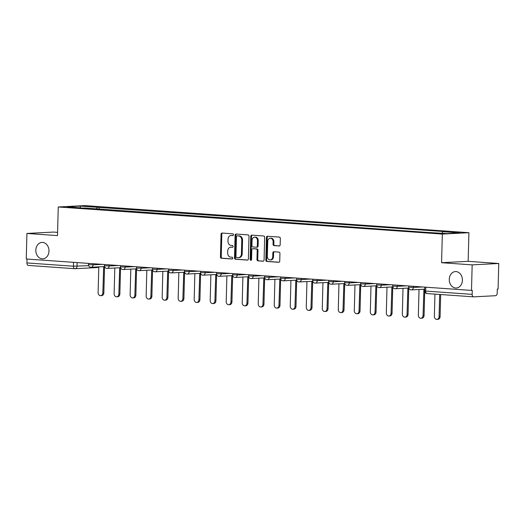 <?xml version="1.0" encoding="UTF-8"?>
<svg xmlns="http://www.w3.org/2000/svg" width="525" height="525" viewBox="0 0 525 525"><rect width="100%" height="100%" fill="white"/><g stroke="black" fill="none" stroke-linecap="round" stroke-linejoin="round"><path stroke-width="0.79" d="M233.468 234.741A0.886 0.702 -93 0 0 232.785 233.809L222.082 233.054A1.26 1.004 -93 0 0 221.038 234.242L220.448 256.928A1.26 1.004 -93 0 0 221.419 258.254L232.129 259.009A0.886 0.702 -93 0 0 232.175 257.25L230.79 257.152A4.043 3.222 -93 0 1 227.666 252.893L227.719 251.002A4.043 3.222 -93 0 1 230.731 247.19A4.043 3.222 -93 0 1 231.046 247.196L232.431 247.295A0.886 0.702 -93 0 0 232.477 245.529L231.092 245.431A4.043 3.222 -93 0 1 227.975 241.172L228.027 239.282A4.043 3.222 -93 0 1 231.039 235.469A4.043 3.222 -93 0 1 231.354 235.476L232.739 235.574A0.886 0.702 -93 0 0 233.468 234.741M449.269 279.333A8.236 6.569 -93 0 0 456.264 288.022A8.236 6.569 -93 0 0 462.407 280.258A8.236 6.569 -93 0 0 455.411 271.576A8.236 6.569 -93 0 0 449.269 279.333M35.838 250.156A8.236 6.569 -93 0 0 42.833 258.845A8.236 6.569 -93 0 0 48.976 251.081A8.236 6.569 -93 0 0 41.98 242.399A8.236 6.569 -93 0 0 35.838 250.156M279.123 245.976A1.26 1.004 -93 0 0 280.166 244.788L280.33 238.422A1.26 1.004 -93 0 0 279.359 237.097L267.468 236.257A1.26 1.004 -93 0 0 266.431 237.444L265.834 260.131A1.26 1.004 -93 0 0 266.805 261.457L278.696 262.297A1.26 1.004 -93 0 0 279.74 261.109L279.937 253.424A1.26 1.004 -93 0 0 278.965 252.092L273.873 251.731A1.26 1.004 -93 0 0 272.836 252.919L272.738 256.732A3.38 2.697 -93 0 1 270.217 259.914A3.38 2.697 -93 0 1 267.343 256.351L267.737 241.421A3.38 2.697 -93 0 1 270.257 238.238A3.38 2.697 -93 0 1 273.125 241.802L273.059 244.289A1.26 1.004 -93 0 0 274.037 245.621L279.32 245.969M442.332 234.078L441.577 262.71L472.165 264.869L471.496 290.417L26.25 258.996L26.919 233.448L57.507 235.607L58.255 206.975L442.332 234.078L468.91 232.7L84.84 205.597L58.255 206.975M249.001 236.217A1.26 1.004 -93 0 0 248.023 234.885L236.138 234.045A1.26 1.004 -93 0 0 235.095 235.233L234.504 257.919A1.26 1.004 -93 0 0 235.476 259.252L247.367 260.085A1.26 1.004 -93 0 0 248.404 258.897L249.001 236.217M251.803 235.148L263.688 235.988A1.26 1.004 -93 0 1 264.666 237.32L264.068 260.006A1.26 1.004 -93 0 1 263.032 261.194L257.946 260.833A1.26 1.004 -93 0 1 256.968 259.501L257.211 250.3A1.26 1.004 -93 0 0 256.233 248.975L252.86 248.732A1.26 1.004 -93 0 0 251.816 249.92L251.567 259.501A0.886 0.702 -93 0 1 250.156 259.402L250.76 236.335A1.26 1.004 -93 0 1 251.803 235.148M472.165 264.869L498.75 263.491L498.081 289.039L497.306 289.078L497.201 293.062A2.572 1.542 94 0 1 495.587 295.706L473.648 296.848A2.572 1.542 94 0 1 473.537 296.848L427.042 293.567A2.572 1.542 -86 0 1 425.67 291.08L472.165 294.361A2.572 1.542 94 0 0 473.537 296.848M57.593 232.358L53.504 232.07L26.919 233.448M498.75 263.491L468.162 261.332L468.91 232.7M471.496 290.417L472.27 290.377L472.165 294.361M28.402 265.427A2.572 1.542 -86 0 1 28.291 265.427A2.572 1.542 -86 0 1 26.919 262.94L73.415 266.221L88.666 265.676M27.024 259.055L26.919 262.94M84.472 208.215L67.088 206.771L80.108 206.095L97.355 207.309L96.292 209.055M441.899 233.218L442.837 231.689L444.655 231.597L97.355 207.309M442.837 231.689L460.077 232.91L447.057 233.586L427.993 232.463L84.335 207.985M441.577 262.71L468.162 261.332M99.12 209.252L99.172 207.218M80.108 206.095L80.364 207.703M233.061 235.502L232.129 235.436A4.043 3.222 -93 0 0 231.814 235.43L231.039 235.469M230.731 247.19L231.505 247.15A4.043 3.222 -93 0 1 231.82 247.157L232.752 247.223M222.469 233.08A1.26 1.004 -93 0 0 221.819 234.202L221.222 256.882A1.26 1.004 -93 0 0 222.2 258.215L232.444 258.937M236.526 234.071A1.26 1.004 -93 0 0 235.869 235.193L235.279 257.88A1.26 1.004 -93 0 0 236.25 259.206L247.748 260.019M237.195 235.889A0.886 0.702 -93 0 0 236.467 236.716L235.948 256.633A0.886 0.702 -93 0 0 236.631 257.565L238.094 257.663A4.043 3.222 -93 0 0 238.409 257.67A4.043 3.222 -93 0 0 241.421 253.857L241.776 240.247A4.043 3.222 -93 0 0 238.658 235.988L237.976 235.843A0.886 0.702 -93 0 0 237.838 235.856M238.409 257.67L239.183 257.631A4.043 3.222 -93 0 0 242.196 253.818L241.421 253.857M237.976 235.843L239.433 235.948A4.043 3.222 -93 0 1 242.55 240.207L242.196 253.818M263.419 261.128L257.946 260.833M253.437 248.706A1.26 1.004 -93 0 1 253.634 248.692L257.007 248.929A1.26 1.004 -93 0 1 257.985 250.261L257.742 259.462A1.26 1.004 -93 0 0 258.72 260.794M252.19 235.174A1.26 1.004 -93 0 0 251.534 236.296L250.93 259.363A0.886 0.702 -93 0 0 251.291 260.17M257.46 240.758A3.38 2.697 -93 0 0 254.586 237.195A3.38 2.697 -93 0 0 252.072 240.378L251.934 245.641A1.26 1.004 -93 0 0 252.906 246.967L256.279 247.209A1.26 1.004 -93 0 0 257.322 246.015L257.46 240.758L258.234 240.719A3.38 2.697 -93 0 0 255.367 237.156L254.586 237.195M256.476 247.196L257.053 247.17A1.26 1.004 -93 0 0 258.097 245.976L257.322 246.015M258.234 240.719L258.097 245.976M270.257 238.238L271.031 238.192A3.38 2.697 -93 0 1 273.899 241.756L273.833 244.25A1.26 1.004 -93 0 0 274.811 245.582L279.51 245.91M270.217 259.914L270.992 259.875A3.38 2.697 -93 0 0 273.512 256.692L272.738 256.732M274.267 251.757A1.26 1.004 -93 0 0 273.61 252.879L273.512 256.692M267.855 236.283A1.26 1.004 -93 0 0 267.205 237.405L266.608 260.085A1.26 1.004 -93 0 0 267.586 261.417L279.083 262.231M98.792 266.877L98.116 292.556A2.96 2.363 -93 0 0 100.636 295.673A2.96 2.363 -93 0 0 102.841 292.884L103.668 267.218A2.572 2.054 -93 0 0 103.865 267.218A2.572 2.054 -93 0 0 104.731 266.93M104.521 267.186L103.845 292.832A2.96 2.363 87 0 1 101.64 295.621L100.636 295.673M114.804 268.006L114.128 293.685A2.96 2.363 -93 0 0 116.642 296.802A2.96 2.363 -93 0 0 118.853 294.013L119.68 268.347A2.572 2.054 -93 0 0 119.877 268.354A2.572 2.054 -93 0 0 120.743 268.058M120.533 268.314L119.857 293.967A2.96 2.363 87 0 1 117.653 296.75L116.642 296.802M130.81 269.135L130.141 294.814A2.96 2.363 -93 0 0 132.654 297.938A2.96 2.363 -93 0 0 134.866 295.148L135.693 269.476A2.572 2.054 -93 0 0 135.89 269.483A2.572 2.054 -93 0 0 136.756 269.187M136.539 269.45L135.87 295.096A2.96 2.363 87 0 1 133.665 297.885L132.654 297.938M146.823 270.263L146.153 295.942A2.96 2.363 -93 0 0 148.667 299.066A2.96 2.363 -93 0 0 150.872 296.277L151.699 270.611A2.572 2.054 -93 0 0 151.902 270.611A2.572 2.054 -93 0 0 152.762 270.316M152.552 270.578L151.882 296.225A2.96 2.363 87 0 1 149.678 299.014L148.667 299.066M162.835 271.392L162.166 297.071A2.96 2.363 -93 0 0 164.679 300.195A2.96 2.363 -93 0 0 166.884 297.406L167.711 271.74A2.572 2.054 -93 0 0 167.915 271.74A2.572 2.054 -93 0 0 168.774 271.451M168.564 271.707L167.895 297.353A2.96 2.363 87 0 1 165.69 300.142L164.679 300.195M178.848 272.527L178.178 298.2A2.96 2.363 -93 0 0 180.692 301.324A2.96 2.363 -93 0 0 182.897 298.535L183.724 272.869A2.572 2.054 -93 0 0 183.927 272.869A2.572 2.054 -93 0 0 184.787 272.58M184.577 272.836L183.907 298.482A2.96 2.363 87 0 1 181.696 301.271L180.692 301.324M194.86 273.656L194.191 299.335A2.96 2.363 -93 0 0 196.704 302.452A2.96 2.363 -93 0 0 198.909 299.663L199.736 273.998A2.572 2.054 -93 0 0 199.94 274.004A2.572 2.054 -93 0 0 200.799 273.709M200.589 273.965L199.92 299.611A2.96 2.363 87 0 1 197.708 302.4L196.704 302.452M210.873 274.785L210.203 300.464A2.96 2.363 -93 0 0 212.717 303.588A2.96 2.363 -93 0 0 214.922 300.799L215.749 275.126A2.572 2.054 -93 0 0 215.946 275.133A2.572 2.054 -93 0 0 216.812 274.838M216.602 275.1L215.926 300.746A2.96 2.363 87 0 1 213.721 303.535L212.717 303.588M226.885 275.914L226.209 301.593A2.96 2.363 -93 0 0 228.723 304.717A2.96 2.363 -93 0 0 230.934 301.928L231.761 276.262A2.572 2.054 -93 0 0 231.958 276.262A2.572 2.054 -93 0 0 232.824 275.966M232.614 276.229L231.938 301.875A2.96 2.363 87 0 1 229.733 304.664L228.723 304.717M242.898 277.043L242.222 302.722A2.96 2.363 -93 0 0 244.735 305.845A2.96 2.363 -93 0 0 246.947 303.056L247.774 277.39A2.572 2.054 -93 0 0 247.971 277.39A2.572 2.054 -93 0 0 248.837 277.102M248.627 277.358L247.951 303.004A2.96 2.363 87 0 1 245.746 305.793L244.735 305.845M258.904 278.178L258.234 303.85A2.96 2.363 -93 0 0 260.748 306.974A2.96 2.363 -93 0 0 262.959 304.185L263.786 278.519A2.572 2.054 -93 0 0 263.983 278.519A2.572 2.054 -93 0 0 264.849 278.23M264.633 278.486L263.963 304.132A2.96 2.363 87 0 1 261.758 306.922L260.748 306.974M274.916 279.307L274.247 304.986A2.96 2.363 -93 0 0 276.76 308.103A2.96 2.363 -93 0 0 278.965 305.314L279.792 279.648A2.572 2.054 -93 0 0 279.996 279.648A2.572 2.054 -93 0 0 280.855 279.359M280.645 279.615L279.976 305.261A2.96 2.363 87 0 1 277.771 308.05L276.76 308.103M290.929 280.435L290.259 306.114A2.96 2.363 -93 0 0 292.773 309.232A2.96 2.363 -93 0 0 294.978 306.449L295.805 280.777A2.572 2.054 -93 0 0 296.008 280.783A2.572 2.054 -93 0 0 296.868 280.488M296.658 280.744L295.988 306.397A2.96 2.363 87 0 1 293.783 309.186L292.773 309.232M306.941 281.564L306.272 307.243A2.96 2.363 -93 0 0 308.785 310.367A2.96 2.363 -93 0 0 310.99 307.578L311.817 281.912A2.572 2.054 -93 0 0 312.021 281.912A2.572 2.054 -93 0 0 312.88 281.617M312.67 281.879L312.001 307.525A2.96 2.363 87 0 1 309.789 310.314L308.785 310.367M322.954 282.693L322.284 308.372A2.96 2.363 -93 0 0 324.798 311.496A2.96 2.363 -93 0 0 327.003 308.707L327.83 283.041A2.572 2.054 -93 0 0 328.033 283.041A2.572 2.054 -93 0 0 328.893 282.752M328.683 283.008L328.013 308.654A2.96 2.363 87 0 1 325.802 311.443L324.798 311.496M338.966 283.822L338.29 309.501A2.96 2.363 -93 0 0 340.81 312.624A2.96 2.363 -93 0 0 343.015 309.835L343.842 284.169A2.572 2.054 -93 0 0 344.039 284.169A2.572 2.054 -93 0 0 344.905 283.881M344.695 284.137L344.019 309.783A2.96 2.363 87 0 1 341.814 312.572L340.81 312.624M354.979 284.957L354.303 310.636A2.96 2.363 -93 0 0 356.816 313.753A2.96 2.363 -93 0 0 359.028 310.964L359.855 285.298A2.572 2.054 -93 0 0 360.052 285.298A2.572 2.054 -93 0 0 360.918 285.009M360.708 285.265L360.032 310.912A2.96 2.363 87 0 1 357.827 313.701L356.816 313.753M370.991 286.086L370.315 311.765A2.96 2.363 -93 0 0 372.829 314.882A2.96 2.363 -93 0 0 375.04 312.099L375.867 286.427A2.572 2.054 -93 0 0 376.064 286.433A2.572 2.054 -93 0 0 376.93 286.138M376.72 286.394L376.044 312.047A2.96 2.363 87 0 1 373.839 314.829L372.829 314.882M386.997 287.214L386.328 312.893A2.96 2.363 -93 0 0 388.841 316.017A2.96 2.363 -93 0 0 391.053 313.228L391.873 287.562A2.572 2.054 -93 0 0 392.077 287.562A2.572 2.054 -93 0 0 392.943 287.267M392.726 287.529L392.057 313.176A2.96 2.363 87 0 1 389.852 315.965L388.841 316.017M403.01 288.343L402.34 314.022A2.96 2.363 -93 0 0 404.854 317.146A2.96 2.363 -93 0 0 407.059 314.357L407.886 288.691A2.572 2.054 -93 0 0 408.089 288.691A2.572 2.054 -93 0 0 408.949 288.396M408.739 288.658L408.069 314.304A2.96 2.363 87 0 1 405.864 317.093L404.854 317.146M419.022 289.472L418.353 315.151A2.96 2.363 -93 0 0 420.866 318.275A2.96 2.363 -93 0 0 423.071 315.486L423.898 289.82A2.572 2.054 -93 0 0 424.102 289.82A2.572 2.054 -93 0 0 424.686 289.682M424.705 291.533L424.082 315.433A2.96 2.363 87 0 1 421.87 318.222L420.866 318.275M434.943 294.125L434.365 316.28A2.96 2.363 -93 0 0 436.879 319.403A2.96 2.363 -93 0 0 439.084 316.614L439.668 294.453M440.672 294.525L440.094 316.562A2.96 2.363 87 0 1 437.883 319.351L436.879 319.403M77.116 262.585L77.017 266.28A2.572 2.054 -93 0 1 75.101 268.708A2.572 2.054 -93 0 1 74.898 268.708A2.572 1.542 -86 0 1 74.786 268.708A2.572 1.542 -86 0 1 73.415 266.221L73.52 262.336M413.359 286.315L413.333 287.444L422.559 286.965M397.346 285.187L397.32 286.315L406.547 285.836M381.34 284.058L381.308 285.187L390.534 284.707M365.328 282.929L365.295 284.058L374.522 283.579M349.315 281.8L349.283 282.923L358.509 282.443M333.303 280.665L333.27 281.794L342.497 281.315M317.29 279.536L317.264 280.665L326.491 280.186M301.278 278.408L301.252 279.536L310.478 279.057M285.265 277.279L285.239 278.408L294.466 277.928M269.253 276.15L269.227 277.272L278.453 276.793M253.247 275.015L253.214 276.143L262.441 275.664M237.234 273.886L237.202 275.015L246.428 274.536M221.222 272.757L221.189 273.886L230.416 273.407M205.209 271.628L205.177 272.757L214.403 272.278M189.197 270.5L189.171 271.628L198.398 271.149M173.184 269.364L173.158 270.493L182.385 270.014M157.172 268.236L157.146 269.364L166.373 268.885M141.159 267.107L141.133 268.236L150.36 267.757M125.153 265.978L125.121 267.107L134.347 266.628M109.141 264.849L109.108 265.978L118.335 265.499M93.128 263.714L93.096 264.843L102.322 264.364M88.508 263.392L88.476 264.633L93.096 264.843A2.572 2.054 87 0 1 91.179 267.271A2.572 2.054 87 0 1 90.976 267.271M104.514 264.521L104.482 265.762L109.108 265.978A2.572 2.054 87 0 1 107.192 268.4A2.572 2.054 87 0 1 106.988 268.4M120.527 265.65L120.494 266.89L125.121 267.107A2.572 2.054 87 0 1 123.204 269.528A2.572 2.054 87 0 1 123.001 269.528M136.539 266.779L136.507 268.026L141.133 268.236A2.572 2.054 87 0 1 139.21 270.657A2.572 2.054 87 0 1 139.013 270.657M152.552 267.914L152.519 269.154L157.146 269.364A2.572 2.054 87 0 1 155.223 271.793A2.572 2.054 87 0 1 155.026 271.786M168.564 269.043L168.532 270.283L173.158 270.493A2.572 2.054 87 0 1 171.235 272.921A2.572 2.054 87 0 1 171.038 272.921M184.577 270.172L184.544 271.412L189.171 271.628A2.572 2.054 87 0 1 187.248 274.05A2.572 2.054 87 0 1 187.051 274.05M200.589 271.3L200.557 272.541L205.177 272.757A2.572 2.054 87 0 1 203.26 275.179A2.572 2.054 87 0 1 203.057 275.179M216.602 272.429L216.569 273.676L221.189 273.886A2.572 2.054 87 0 1 219.273 276.308A2.572 2.054 87 0 1 219.069 276.308M232.608 273.558L232.575 274.805L237.202 275.015A2.572 2.054 87 0 1 235.285 277.443A2.572 2.054 87 0 1 235.082 277.436M248.62 274.693L248.588 275.933L253.214 276.143A2.572 2.054 87 0 1 251.298 278.572A2.572 2.054 87 0 1 251.094 278.565M264.633 275.822L264.6 277.062L269.227 277.272A2.572 2.054 87 0 1 267.304 279.7A2.572 2.054 87 0 1 267.107 279.7M280.645 276.951L280.613 278.191L285.239 278.408A2.572 2.054 87 0 1 283.316 280.829A2.572 2.054 87 0 1 283.119 280.829M296.658 278.079L296.625 279.32L301.252 279.536A2.572 2.054 87 0 1 299.329 281.958A2.572 2.054 87 0 1 299.132 281.958M312.67 279.208L312.637 280.455L317.264 280.665A2.572 2.054 87 0 1 315.341 283.093A2.572 2.054 87 0 1 315.144 283.087M328.683 280.343L328.65 281.584L333.27 281.794A2.572 2.054 87 0 1 331.354 284.222A2.572 2.054 87 0 1 331.15 284.215M344.695 281.472L344.663 282.713L349.283 282.923A2.572 2.054 87 0 1 347.366 285.351A2.572 2.054 87 0 1 347.163 285.351M360.701 282.601L360.668 283.841L365.295 284.058A2.572 2.054 87 0 1 363.379 286.479A2.572 2.054 87 0 1 363.175 286.479M376.714 283.73L376.681 284.97L381.308 285.187A2.572 2.054 87 0 1 379.391 287.608A2.572 2.054 87 0 1 379.188 287.608M392.726 284.858L392.693 286.105L397.32 286.315A2.572 2.054 87 0 1 395.397 288.737A2.572 2.054 87 0 1 395.2 288.737M408.739 285.994L408.706 287.234L413.333 287.444A2.572 2.054 87 0 1 411.41 289.872A2.572 2.054 87 0 1 411.213 289.866M425.775 287.195L425.67 291.08L424.653 290.929A2.572 2.572 0 0 0 427.042 293.567A2.572 1.542 -86 0 0 427.153 293.567M96.83 267.566A2.572 2.054 -93 0 0 97.033 267.566A2.572 2.054 -93 0 0 98.319 266.897M232.129 235.436L231.354 235.476M231.82 247.157L231.046 247.196M222.2 258.215L221.419 258.254M221.222 256.882L220.448 256.928M221.819 234.202L221.038 234.242M236.25 259.206L235.476 259.252M235.279 257.88L234.504 257.919M235.869 235.193L235.095 235.233M242.55 240.207L241.776 240.247M239.433 235.948L238.658 235.988M257.742 259.462L256.968 259.501M257.985 250.261L257.211 250.3M257.007 248.929L256.233 248.975M253.634 248.692L252.86 248.732M250.93 259.363L250.156 259.402M251.534 236.296L250.76 236.335M274.811 245.582L274.037 245.621M273.833 244.25L273.059 244.289M273.899 241.756L273.125 241.802M273.61 252.879L272.836 252.919M267.586 261.417L266.805 261.457M266.608 260.085L265.834 260.131M267.205 237.405L266.431 237.444M103.845 292.832L102.841 292.884M119.857 293.967L118.853 294.013M135.87 295.096L134.866 295.148M151.882 296.225L150.872 296.277M167.895 297.353L166.884 297.406M183.907 298.482L182.897 298.535M199.92 299.611L198.909 299.663M215.926 300.746L214.922 300.799M231.938 301.875L230.934 301.928M247.951 303.004L246.947 303.056M263.963 304.132L262.959 304.185M279.976 305.261L278.965 305.314M295.988 306.397L294.978 306.449M312.001 307.525L310.99 307.578M328.013 308.654L327.003 308.707M344.019 309.783L343.015 309.835M360.032 310.912L359.028 310.964M376.044 312.047L375.04 312.099M392.057 313.176L391.053 313.228M408.069 314.304L407.059 314.357M424.082 315.433L423.071 315.486M440.094 316.562L439.084 316.614M88.476 264.633A2.572 2.572 0 0 0 91.179 267.271L104.593 266.575M104.482 265.762A2.572 2.572 0 0 0 107.192 268.4L120.606 267.704M120.494 266.89A2.572 2.572 0 0 0 123.204 269.528L136.618 268.833M136.507 268.026A2.572 2.572 0 0 0 139.21 270.657L152.631 269.962M152.519 269.154A2.572 2.572 0 0 0 155.223 271.793L168.643 271.097M168.532 270.283A2.572 2.572 0 0 0 171.235 272.921L184.649 272.226M184.544 271.412A2.572 2.572 0 0 0 187.248 274.05L200.662 273.354M200.557 272.541A2.572 2.572 0 0 0 203.26 275.179L216.674 274.483M216.569 273.676A2.572 2.572 0 0 0 219.273 276.308L232.687 275.612M232.575 274.805A2.572 2.572 0 0 0 235.285 277.443L248.699 276.741M248.588 275.933A2.572 2.572 0 0 0 251.298 278.572L264.712 277.876M264.6 277.062A2.572 2.572 0 0 0 267.304 279.7L280.724 279.005M280.613 278.191A2.572 2.572 0 0 0 283.316 280.829L296.737 280.133M296.625 279.32A2.572 2.572 0 0 0 299.329 281.958L312.743 281.262M312.637 280.455A2.572 2.572 0 0 0 315.341 283.093L328.755 282.391M328.65 281.584A2.572 2.572 0 0 0 331.354 284.222L344.767 283.526M344.663 282.713A2.572 2.572 0 0 0 347.366 285.351L360.78 284.655M360.668 283.841A2.572 2.572 0 0 0 363.379 286.479L376.792 285.784M376.681 284.97A2.572 2.572 0 0 0 379.391 287.608L392.805 286.912M392.693 286.105A2.572 2.572 0 0 0 395.397 288.737L408.817 288.041M408.706 287.234A2.572 2.572 0 0 0 411.41 289.872L424.699 289.183M424.751 287.123L424.653 290.929M28.291 265.427L74.786 268.708A2.572 2.572 0 0 0 75.101 268.708L97.033 267.566A2.572 2.572 0 0 0 98.654 266.884M237.904 235.843L237.129 235.882M253.536 248.692L252.761 248.732M257.152 247.17L256.377 247.209M104.862 267.173L103.865 267.218M120.868 268.301L119.877 268.354M136.881 269.43L135.89 269.483M152.893 270.559L151.902 270.611M168.906 271.688L167.915 271.74M184.918 272.816L183.927 272.869M200.931 273.952L199.94 274.004M216.943 275.08L215.946 275.133M232.956 276.209L231.958 276.262M248.962 277.338L247.971 277.39M264.974 278.467L263.983 278.519M280.987 279.602L279.996 279.648M296.999 280.731L296.008 280.783M313.012 281.859L312.021 281.912M329.024 282.988L328.033 283.041M345.037 284.117L344.039 284.169M361.049 285.252L360.052 285.298M377.055 286.381L376.064 286.433M393.067 287.51L392.077 287.562M409.08 288.638L408.089 288.691M424.679 289.793L424.102 289.82"/></g></svg>
